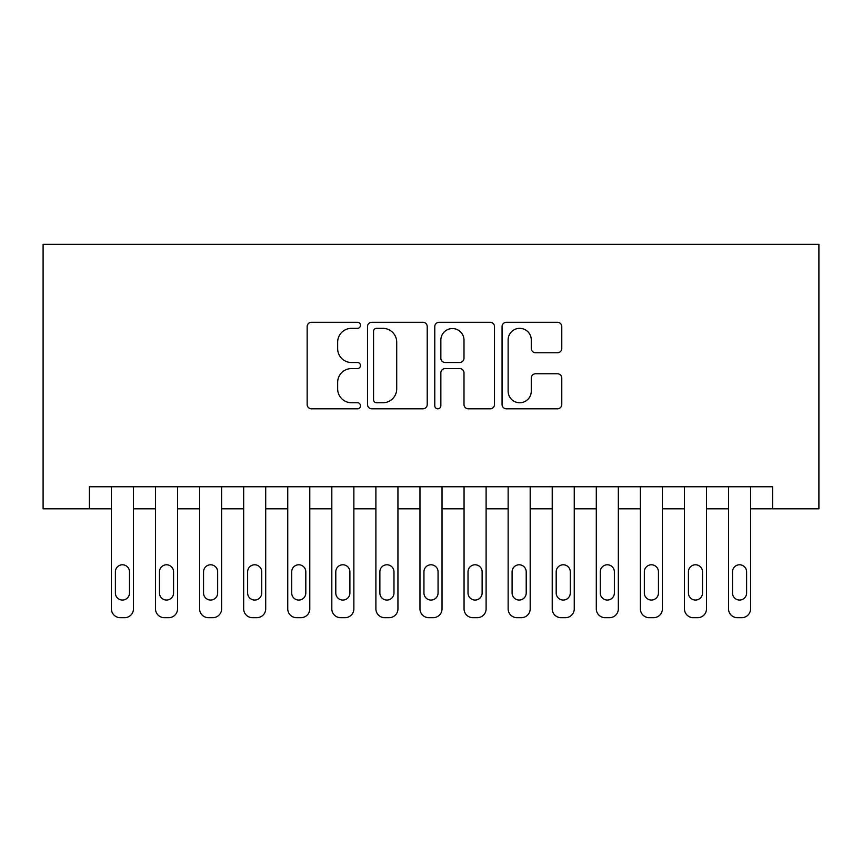 <?xml version="1.0" encoding="UTF-8"?>
<svg xmlns="http://www.w3.org/2000/svg" width="862" height="862" viewBox="0 0 862 862"><rect width="100%" height="100%" fill="white"/><g stroke="black" fill="none" stroke-linecap="round" stroke-linejoin="round"><path stroke-width="1.29" d="M360.478 325.308A3.028 3.028 0 0 0 357.45 322.269L311.473 322.269A4.332 4.332 0 0 0 307.152 326.601L307.152 404.483A4.332 4.332 0 0 0 311.473 408.814L357.45 408.814A3.028 3.028 0 0 0 360.478 405.776A3.028 3.028 0 0 0 357.45 402.748L351.502 402.748A13.846 13.846 0 0 1 337.656 388.902L337.656 382.416A13.846 13.846 0 0 1 351.502 368.57L357.45 368.57A3.028 3.028 0 0 0 360.478 365.542A3.028 3.028 0 0 0 357.45 362.514L351.502 362.514A13.846 13.846 0 0 1 337.656 348.668L337.656 342.182A13.846 13.846 0 0 1 351.502 328.336L357.45 328.336A3.028 3.028 0 0 0 360.478 325.308M557.445 352.773A4.332 4.332 0 0 0 561.776 348.453L561.776 326.601A4.332 4.332 0 0 0 557.445 322.269L506.393 322.269A4.332 4.332 0 0 0 502.061 326.601L502.061 404.483A4.332 4.332 0 0 0 506.393 408.814L557.445 408.814A4.332 4.332 0 0 0 561.776 404.483L561.776 378.084A4.332 4.332 0 0 0 557.445 373.763L535.593 373.763A4.332 4.332 0 0 0 531.272 378.084L531.272 391.176A11.572 11.572 0 0 1 519.7 402.748A11.572 11.572 0 0 1 508.127 391.176L508.127 339.908A11.572 11.572 0 0 1 519.7 328.336A11.572 11.572 0 0 1 531.272 339.908L531.272 348.453A4.332 4.332 0 0 0 535.593 352.773L557.445 352.773M772.621 508.795L818.9 508.795L818.9 244.323L43.1 244.323L43.1 508.795L111.424 508.795L111.424 608.863A8.814 8.814 0 0 0 120.238 617.677L124.645 617.677A8.814 8.814 0 0 0 133.459 608.863L133.459 508.795L155.505 508.795L155.505 608.863A8.814 8.814 0 0 0 164.319 617.677L168.726 617.677A8.814 8.814 0 0 0 177.54 608.863L177.54 508.795L199.585 508.795L199.585 608.863A8.814 8.814 0 0 0 208.399 617.677L212.806 617.677A8.814 8.814 0 0 0 221.62 608.863L221.62 508.795L243.666 508.795L243.666 608.863A8.814 8.814 0 0 0 252.48 617.677L256.887 617.677A8.814 8.814 0 0 0 265.701 608.863L265.701 508.795L287.746 508.795L287.746 608.863A8.814 8.814 0 0 0 296.56 617.677L300.967 617.677A8.814 8.814 0 0 0 309.781 608.863L309.781 508.795L331.816 508.795L331.816 608.863A8.814 8.814 0 0 0 340.641 617.677L345.048 617.677A8.814 8.814 0 0 0 353.862 608.863L353.862 508.795L375.897 508.795L375.897 608.863A8.814 8.814 0 0 0 384.721 617.677L389.128 617.677A8.814 8.814 0 0 0 397.942 608.863L397.942 508.795L419.977 508.795L419.977 608.863A8.814 8.814 0 0 0 428.791 617.677L433.209 617.677A8.814 8.814 0 0 0 442.023 608.863L442.023 508.795L464.058 508.795L464.058 608.863A8.814 8.814 0 0 0 472.872 617.677L477.279 617.677A8.814 8.814 0 0 0 486.103 608.863L486.103 508.795L508.138 508.795L508.138 608.863A8.814 8.814 0 0 0 516.952 617.677L521.359 617.677A8.814 8.814 0 0 0 530.184 608.863L530.184 508.795L552.219 508.795L552.219 608.863A8.814 8.814 0 0 0 561.033 617.677L565.44 617.677A8.814 8.814 0 0 0 574.254 608.863L574.254 508.795L596.299 508.795L596.299 608.863A8.814 8.814 0 0 0 605.113 617.677L609.52 617.677A8.814 8.814 0 0 0 618.334 608.863L618.334 508.795L640.38 508.795L640.38 608.863A8.814 8.814 0 0 0 649.194 617.677L653.601 617.677A8.814 8.814 0 0 0 662.415 608.863L662.415 508.795L684.46 508.795L684.46 608.863A8.814 8.814 0 0 0 693.274 617.677L697.681 617.677A8.814 8.814 0 0 0 706.495 608.863L706.495 508.795L728.541 508.795L728.541 608.863A8.814 8.814 0 0 0 737.355 617.677L741.762 617.677A8.814 8.814 0 0 0 750.576 608.863L750.576 508.795L772.621 508.795L772.621 486.761L89.379 486.761L89.379 508.795M427.218 326.601A4.332 4.332 0 0 0 422.886 322.269L371.834 322.269A4.332 4.332 0 0 0 367.503 326.601L367.503 404.483A4.332 4.332 0 0 0 371.834 408.814L422.886 408.814A4.332 4.332 0 0 0 427.218 404.483L427.218 326.601M439.114 322.269L490.166 322.269A4.332 4.332 0 0 1 494.497 326.601L494.497 404.483A4.332 4.332 0 0 1 490.166 408.814L468.314 408.814A4.332 4.332 0 0 1 463.993 404.483L463.993 372.901A4.332 4.332 0 0 0 459.661 368.57L445.169 368.57A4.332 4.332 0 0 0 440.848 372.901L440.848 405.776A3.028 3.028 0 0 1 437.81 408.814A3.028 3.028 0 0 1 434.782 405.776L434.782 326.601A4.332 4.332 0 0 1 439.114 322.269M376.597 328.336A3.028 3.028 0 0 0 373.558 331.364L373.558 399.72A3.028 3.028 0 0 0 376.597 402.748L382.868 402.748A13.846 13.846 0 0 0 396.714 388.902L396.714 342.182A13.846 13.846 0 0 0 382.868 328.336L376.597 328.336M463.993 340.124A11.572 11.572 0 0 0 452.421 328.551A11.572 11.572 0 0 0 440.848 340.124L440.848 358.183A4.332 4.332 0 0 0 445.169 362.514L459.661 362.514A4.332 4.332 0 0 0 463.993 358.183L463.993 340.124M133.459 486.761L133.459 608.863M111.424 486.761L111.424 608.863M129.494 592.991A7.058 7.058 0 0 1 122.447 600.049A7.058 7.058 0 0 1 115.389 592.991L115.389 571.829A7.058 7.058 0 0 1 122.447 564.782A7.058 7.058 0 0 1 129.494 571.829L129.494 592.991M120.238 617.677L124.645 617.677M177.54 486.761L177.54 608.863M155.505 486.761L155.505 608.863M173.574 592.991A7.058 7.058 0 0 1 166.528 600.049A7.058 7.058 0 0 1 159.47 592.991L159.47 571.829A7.058 7.058 0 0 1 166.528 564.782A7.058 7.058 0 0 1 173.574 571.829L173.574 592.991M164.319 617.677L168.726 617.677M221.62 486.761L221.62 608.863M199.585 486.761L199.585 608.863M217.655 592.991A7.058 7.058 0 0 1 210.597 600.049A7.058 7.058 0 0 1 203.551 592.991L203.551 571.829A7.058 7.058 0 0 1 210.597 564.782A7.058 7.058 0 0 1 217.655 571.829L217.655 592.991M208.399 617.677L212.806 617.677M265.701 486.761L265.701 608.863M243.666 486.761L243.666 608.863M261.736 592.991A7.058 7.058 0 0 1 254.678 600.049A7.058 7.058 0 0 1 247.631 592.991L247.631 571.829A7.058 7.058 0 0 1 254.678 564.782A7.058 7.058 0 0 1 261.736 571.829L261.736 592.991M252.48 617.677L256.887 617.677M309.781 486.761L309.781 608.863M287.746 486.761L287.746 608.863M305.816 592.991A7.058 7.058 0 0 1 298.758 600.049A7.058 7.058 0 0 1 291.712 592.991L291.712 571.829A7.058 7.058 0 0 1 298.758 564.782A7.058 7.058 0 0 1 305.816 571.829L305.816 592.991M296.56 617.677L300.967 617.677M353.862 486.761L353.862 608.863M331.816 486.761L331.816 608.863M349.897 592.991A7.058 7.058 0 0 1 342.839 600.049A7.058 7.058 0 0 1 335.792 592.991L335.792 571.829A7.058 7.058 0 0 1 342.839 564.782A7.058 7.058 0 0 1 349.897 571.829L349.897 592.991M340.641 617.677L345.048 617.677M397.942 486.761L397.942 608.863M375.897 486.761L375.897 608.863M393.977 592.991A7.058 7.058 0 0 1 386.919 600.049A7.058 7.058 0 0 1 379.873 592.991L379.873 571.829A7.058 7.058 0 0 1 386.919 564.782A7.058 7.058 0 0 1 393.977 571.829L393.977 592.991M384.721 617.677L389.128 617.677M442.023 486.761L442.023 608.863M419.977 486.761L419.977 608.863M438.058 592.991A7.058 7.058 0 0 1 431 600.049A7.058 7.058 0 0 1 423.942 592.991L423.942 571.829A7.058 7.058 0 0 1 431 564.782A7.058 7.058 0 0 1 438.058 571.829L438.058 592.991M428.791 617.677L433.209 617.677M486.103 486.761L486.103 608.863M464.058 486.761L464.058 608.863M482.127 592.991A7.058 7.058 0 0 1 475.081 600.049A7.058 7.058 0 0 1 468.023 592.991L468.023 571.829A7.058 7.058 0 0 1 475.081 564.782A7.058 7.058 0 0 1 482.127 571.829L482.127 592.991M472.872 617.677L477.279 617.677M530.184 486.761L530.184 608.863M508.138 486.761L508.138 608.863M526.208 592.991A7.058 7.058 0 0 1 519.161 600.049A7.058 7.058 0 0 1 512.103 592.991L512.103 571.829A7.058 7.058 0 0 1 519.161 564.782A7.058 7.058 0 0 1 526.208 571.829L526.208 592.991M516.952 617.677L521.359 617.677M574.254 486.761L574.254 608.863M552.219 486.761L552.219 608.863M570.288 592.991A7.058 7.058 0 0 1 563.242 600.049A7.058 7.058 0 0 1 556.184 592.991L556.184 571.829A7.058 7.058 0 0 1 563.242 564.782A7.058 7.058 0 0 1 570.288 571.829L570.288 592.991M561.033 617.677L565.44 617.677M618.334 486.761L618.334 608.863M596.299 486.761L596.299 608.863M614.369 592.991A7.058 7.058 0 0 1 607.322 600.049A7.058 7.058 0 0 1 600.264 592.991L600.264 571.829A7.058 7.058 0 0 1 607.322 564.782A7.058 7.058 0 0 1 614.369 571.829L614.369 592.991M605.113 617.677L609.52 617.677M662.415 486.761L662.415 608.863M640.38 486.761L640.38 608.863M658.449 592.991A7.058 7.058 0 0 1 651.403 600.049A7.058 7.058 0 0 1 644.345 592.991L644.345 571.829A7.058 7.058 0 0 1 651.403 564.782A7.058 7.058 0 0 1 658.449 571.829L658.449 592.991M649.194 617.677L653.601 617.677M706.495 486.761L706.495 608.863M684.46 486.761L684.46 608.863M702.53 592.991A7.058 7.058 0 0 1 695.472 600.049A7.058 7.058 0 0 1 688.426 592.991L688.426 571.829A7.058 7.058 0 0 1 695.472 564.782A7.058 7.058 0 0 1 702.53 571.829L702.53 592.991M693.274 617.677L697.681 617.677M750.576 486.761L750.576 608.863M728.541 486.761L728.541 608.863M746.611 592.991A7.058 7.058 0 0 1 739.553 600.049A7.058 7.058 0 0 1 732.506 592.991L732.506 571.829A7.058 7.058 0 0 1 739.553 564.782A7.058 7.058 0 0 1 746.611 571.829L746.611 592.991M737.355 617.677L741.762 617.677"/></g></svg>
